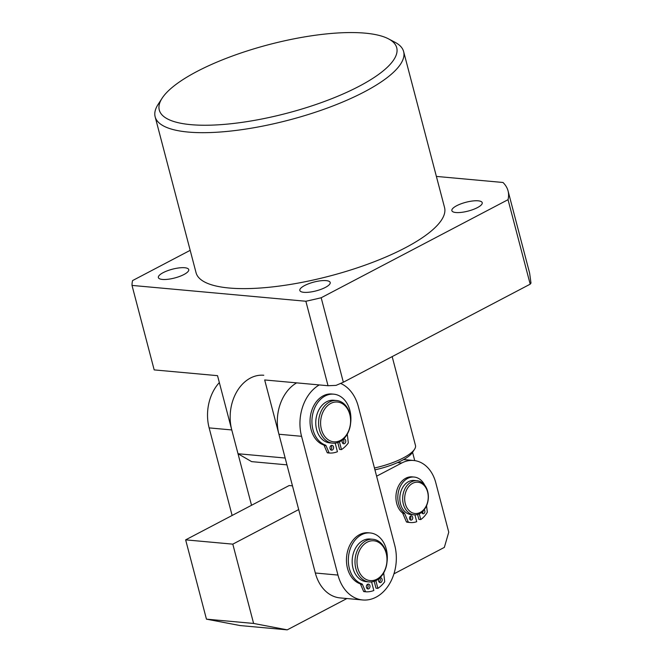 <?xml version="1.0" encoding="UTF-8"?>
<svg xmlns="http://www.w3.org/2000/svg" width="663" height="663" viewBox="0 0 663 663"><rect width="100%" height="100%" fill="white"/><g stroke="black" fill="none" stroke-linecap="round" stroke-linejoin="round"><path stroke-width="0.99" d="M365.172 33.15A122.738 35.479 -14.7 0 0 247.49 50.844A122.738 35.479 -14.7 0 0 162.103 98.232A122.738 35.479 -14.7 0 0 190.836 124.652A122.738 35.479 -14.7 0 0 341.843 94.511A122.738 35.479 -14.7 0 0 388.468 38.844A122.738 35.479 -14.7 0 0 365.172 33.15M388.468 38.844L394.991 42.266A128.448 37.128 165.3 0 1 403.634 51.59A128.448 37.128 165.3 0 1 329.345 107.307A128.448 37.128 165.3 0 1 188.168 132.061A128.448 37.128 165.3 0 1 155.142 116.779A128.448 37.128 165.3 0 1 158.101 104.414L162.103 98.232M184.704 267.736A15.697 4.542 165.3 0 1 188.74 269.609A15.697 4.542 165.3 0 1 179.656 276.413A15.697 4.542 165.3 0 1 162.402 279.438A15.697 4.542 165.3 0 1 158.366 277.573A15.697 4.542 165.3 0 1 167.449 270.761A15.697 4.542 165.3 0 1 184.704 267.736M478.197 200.823A15.697 4.542 165.3 0 1 482.233 202.696A15.697 4.542 165.3 0 1 473.158 209.5A15.697 4.542 165.3 0 1 455.904 212.525A15.697 4.542 165.3 0 1 451.868 210.66A15.697 4.542 165.3 0 1 460.942 203.848A15.697 4.542 165.3 0 1 478.197 200.823M326.163 280.623A15.697 4.542 165.3 0 1 330.199 282.488A15.697 4.542 165.3 0 1 321.116 289.3A15.697 4.542 165.3 0 1 303.861 292.325A15.697 4.542 165.3 0 1 299.825 290.46A15.697 4.542 165.3 0 1 308.908 283.648A15.697 4.542 165.3 0 1 326.163 280.623M155.142 116.779L196.057 272.725A128.448 37.128 -14.7 0 0 229.075 288.007A128.448 37.128 -14.7 0 0 370.261 263.252A128.448 37.128 -14.7 0 0 444.55 207.536L403.634 51.59M436.378 176.416L503.01 182.482A194.102 56.098 165.3 0 1 508.049 190.878A194.102 56.098 165.3 0 1 508.032 199.687L321.182 297.753A194.102 56.098 165.3 0 1 305.867 301.251L132.012 285.413A194.102 56.098 165.3 0 1 132.567 280.582L190.182 250.341M132.012 285.413L154.181 369.896L217.53 375.664L238.009 453.741L285.165 458.034L264.678 379.957L328.036 385.725L336.042 385.385L343.343 382.236L321.182 297.753M508.032 199.687L530.193 284.17L530.988 283.068L529.629 273.131L508.049 190.878M343.343 382.236L530.193 284.17M305.867 301.251L328.036 385.725M286.955 464.854L251.617 461.63L238.009 453.741M428.223 497.822A15.697 11.743 -84.8 0 1 415.858 513.535A15.697 11.743 -84.8 0 1 404.679 497.896A15.697 11.743 -84.8 0 1 417.044 482.192A15.697 11.743 -84.8 0 1 428.223 497.822M428.348 497.731A17.13 12.812 -84.8 0 1 413.952 514.828A17.13 12.812 -84.8 0 1 402.673 497.822A17.13 12.812 -84.8 0 1 417.06 480.716A17.13 12.812 -84.8 0 1 428.348 497.731M413.952 514.828L411.126 514.571A17.13 12.812 -84.8 0 1 399.839 497.557A17.13 12.812 -84.8 0 1 414.234 480.46L417.06 480.716M414.731 460.611L412.56 452.332A37.111 10.724 165.3 0 1 402.027 460.429A37.111 10.724 165.3 0 1 374.935 469.835M374.446 468.003A39.962 11.553 -14.7 0 0 403.22 457.959A39.962 11.553 -14.7 0 0 414.549 449.257A39.962 11.553 -14.7 0 0 415.469 445.412L392.173 356.611M340.6 383.421A39.962 29.901 -84.8 0 1 358.318 406.51L394.725 545.284A39.962 29.901 -84.8 0 1 362.719 599.974L340.086 597.91A39.962 29.901 -84.8 0 1 315.331 573.006L278.924 434.24A39.962 29.901 -84.8 0 1 296.643 382.866M362.719 599.974A39.962 29.901 -84.8 0 1 337.964 575.07L301.557 436.304A39.962 29.901 -84.8 0 1 319.276 384.93M393.93 573.851L444.343 547.398L448.76 532.19L435.782 482.722A35.678 26.694 95.2 0 0 413.679 460.487A35.678 26.694 95.2 0 0 401.778 462.981L376.601 476.2M298.69 509.574L232.804 544.149L253.606 623.444L287.245 629.85L346.906 598.532M292.458 485.838L289.151 485.54L185.648 539.856L206.45 619.151L240.089 625.557L287.245 629.85M374.993 470.075L375.805 469.644M232.804 544.149L185.648 539.856M253.606 623.444L206.45 619.151M350.702 419.671A21.407 16.02 -84.8 0 1 332.71 443.157A21.407 16.02 -84.8 0 1 318.605 424.005A21.407 16.02 -84.8 0 1 336.597 400.518A21.407 16.02 -84.8 0 1 350.702 419.671M332.71 443.157L329.884 442.901A21.407 16.02 -84.8 0 1 315.77 423.748A21.407 16.02 -84.8 0 1 333.762 400.261L336.597 400.518M350.578 419.903A19.981 14.951 -84.8 0 1 336.323 441.765A19.981 14.951 -84.8 0 1 320.619 423.947A19.981 14.951 -84.8 0 1 334.865 402.085A19.981 14.951 -84.8 0 1 350.578 419.903M367.053 540.221A21.407 16.02 -84.8 0 1 372.996 539.284A21.407 16.02 -84.8 0 1 387.093 558.08A21.407 16.02 -84.8 0 1 375.067 580.987A21.407 16.02 -84.8 0 1 369.117 581.923A21.407 16.02 -84.8 0 1 355.02 563.136A21.407 16.02 -84.8 0 1 367.053 540.221M369.117 581.923L366.291 581.666A21.407 16.02 -84.8 0 1 352.194 562.87A21.407 16.02 -84.8 0 1 364.219 539.964A21.407 16.02 -84.8 0 1 370.169 539.027L372.996 539.284M368.263 541.671A19.981 14.951 -84.8 0 1 386.521 554.699A19.981 14.951 -84.8 0 1 375.739 579.719A19.981 14.951 -84.8 0 1 357.473 566.683A19.981 14.951 -84.8 0 1 368.263 541.671M263.775 375.258A39.962 29.901 95.2 0 0 231.768 429.947L251.534 505.281M219.345 382.584A39.962 29.901 95.2 0 0 209.135 427.892L232.116 515.474M367.426 584.376A2.428 1.815 -84.8 0 1 368.015 585.454A2.428 1.815 -84.8 0 1 367.045 588.504M369.904 585.62A2.428 1.815 -84.8 0 1 367.957 588.943A2.428 1.815 -84.8 0 1 366.457 587.435A2.428 1.815 -84.8 0 1 368.396 584.111A2.428 1.815 -84.8 0 1 369.904 585.62M379.634 578.045A2.428 1.815 -84.8 0 1 380.181 579.064A2.428 1.815 -84.8 0 1 379.211 582.122M379.841 577.854A2.428 1.815 -84.8 0 1 380.562 577.73A2.428 1.815 -84.8 0 1 382.062 579.238A2.428 1.815 -84.8 0 1 380.123 582.562A2.428 1.815 -84.8 0 1 378.614 581.045A2.428 1.815 -84.8 0 1 379.012 578.584M371.578 581.899L373.833 590.501A31.542 23.595 -84.8 0 1 365.81 591.794L363.921 591.62A0.572 0.431 -84.8 0 1 363.589 591.355L360.589 584.343A1.425 1.069 95.2 0 0 359.976 583.713L361.865 583.888A25.973 19.434 -84.8 0 1 349.376 568.498A25.973 19.434 -84.8 0 1 370.186 532.944A25.973 19.434 -84.8 0 1 386.272 549.13A25.973 19.434 -84.8 0 1 387.001 562.158M359.976 583.713A25.973 19.434 -84.8 0 1 347.495 568.324A25.973 19.434 -84.8 0 1 368.296 532.779L370.186 532.944M383.753 572.791A1.425 1.069 -84.8 0 0 383.736 573.354L384.689 581.443A0.572 0.431 95.2 0 1 384.565 581.948A31.542 23.595 -84.8 0 1 377.885 588.371L376.004 588.197L374.197 581.31M377.885 588.371L375.855 580.631M363.589 591.355L365.479 591.529L362.479 584.509L360.589 584.343M361.865 583.888A1.425 1.069 -84.8 0 1 362.479 584.509M365.479 591.529A0.572 0.431 95.2 0 0 365.81 591.794L363.912 591.62M331.019 445.611A2.428 1.815 -84.8 0 1 331.608 446.688A2.428 1.815 -84.8 0 1 330.646 449.738M333.497 446.854A2.428 1.815 -84.8 0 1 331.55 450.177A2.428 1.815 -84.8 0 1 330.05 448.669A2.428 1.815 -84.8 0 1 331.997 445.345A2.428 1.815 -84.8 0 1 333.497 446.854M343.227 439.279A2.428 1.815 -84.8 0 1 343.774 440.298A2.428 1.815 -84.8 0 1 342.804 443.356M343.442 439.088A2.428 1.815 -84.8 0 1 344.155 438.964A2.428 1.815 -84.8 0 1 345.663 440.472A2.428 1.815 -84.8 0 1 343.716 443.796A2.428 1.815 -84.8 0 1 342.216 442.279A2.428 1.815 -84.8 0 1 342.605 439.818M335.171 443.133L337.426 451.735A31.542 23.595 -84.8 0 1 329.403 453.028L327.514 452.854A0.572 0.431 -84.8 0 1 327.182 452.589L324.182 445.569A1.425 1.069 95.2 0 0 323.577 444.948L325.458 445.122A25.973 19.434 -84.8 0 1 312.977 429.732A25.973 19.434 -84.8 0 1 333.779 394.178A25.973 19.434 -84.8 0 1 349.865 410.364A25.973 19.434 -84.8 0 1 350.594 423.392M323.577 444.948A25.973 19.434 -84.8 0 1 311.088 429.558A25.973 19.434 -84.8 0 1 331.89 394.004L333.779 394.178M347.346 434.025A1.425 1.069 -84.8 0 0 347.329 434.588L348.29 442.677A0.572 0.431 95.2 0 1 348.158 443.182A31.542 23.595 -84.8 0 1 341.478 449.605L339.597 449.431L337.79 442.544M341.478 449.605L339.448 441.865M327.182 452.589L329.072 452.763L326.072 445.743L324.182 445.569M325.458 445.122A1.425 1.069 -84.8 0 1 326.072 445.743M329.072 452.763A0.572 0.431 95.2 0 0 329.403 453.028L327.514 452.854M410.347 516.204A2.138 1.599 -84.8 0 1 410.77 517.041A2.138 1.599 -84.8 0 1 410.032 519.643M412.659 517.215A2.138 1.599 -84.8 0 1 410.944 520.14A2.138 1.599 -84.8 0 1 409.618 518.806A2.138 1.599 -84.8 0 1 411.333 515.88A2.138 1.599 -84.8 0 1 412.659 517.215M423.011 511.107A2.138 1.599 -84.8 0 1 422.198 513.261M424.171 509.772A2.138 1.599 -84.8 0 1 424.817 510.825A2.138 1.599 -84.8 0 1 423.102 513.759A2.138 1.599 -84.8 0 1 421.776 512.424A2.138 1.599 -84.8 0 1 421.743 512.267M414.922 514.869L416.712 521.69A25.119 18.796 -84.8 0 1 410.397 522.535L408.516 522.361A25.119 18.796 -84.8 0 1 406.668 522.071A0.572 0.431 -84.8 0 1 406.386 521.806L402.772 513.361A1.425 1.069 95.2 0 0 402.424 512.889L404.314 513.063A19.409 14.52 -84.8 0 1 398.596 503.615A19.409 14.52 -84.8 0 1 414.143 477.053A19.409 14.52 -84.8 0 1 424.71 485.208M402.424 512.889A19.409 14.52 -84.8 0 1 396.706 503.441A19.409 14.52 -84.8 0 1 412.253 476.879L414.143 477.053M410.397 522.535A25.119 18.796 -84.8 0 1 408.549 522.237L406.668 522.071M426.558 505.72L427.303 511.993A0.572 0.431 95.2 0 1 427.204 512.449A25.119 18.796 -84.8 0 1 420.765 519.56L418.883 519.394L417.591 514.471M420.765 519.56L419.265 513.833M406.386 521.806L408.267 521.98L404.654 513.535L402.772 513.361M404.314 513.063A1.425 1.069 -84.8 0 1 404.654 513.535M315.331 573.006L337.964 575.07M278.924 434.24L301.557 436.304M401.778 462.981L397.527 462.6M231.768 429.947L209.135 427.892M412.552 452.348L414.549 449.257M413.679 460.487L403.601 459.575"/></g></svg>
